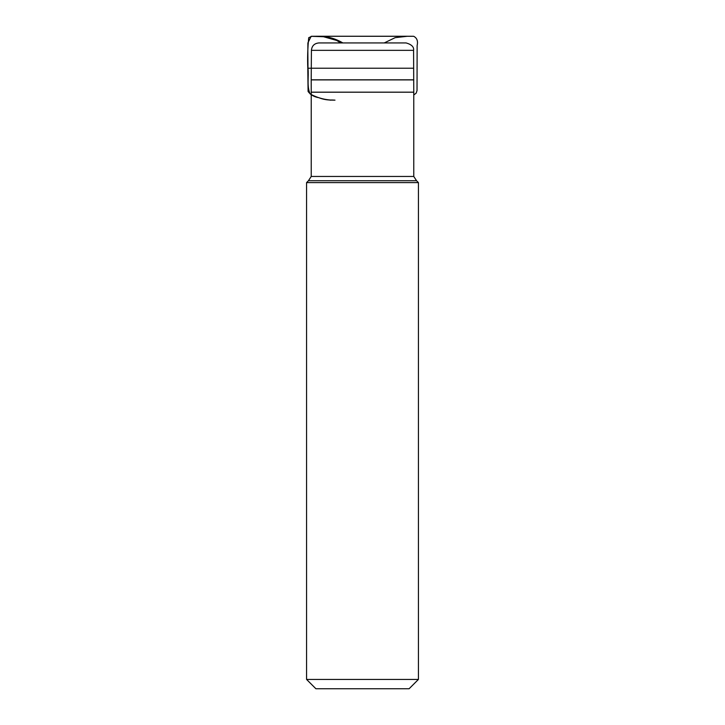 <?xml version="1.0" encoding="UTF-8"?>
<svg xmlns="http://www.w3.org/2000/svg" width="725" height="725" viewBox="0 0 725 725"><rect width="100%" height="100%" fill="white"/><g stroke="black" fill="none" stroke-linecap="round" stroke-linejoin="round"><path stroke-width="1.09" d="M409.108 688.75L418.425 679.425L418.425 182.591L416.567 180.733L308.433 180.733L311.233 176.456L311.233 92.193L413.767 92.193L311.233 92.193L311.206 79.904L413.794 79.904L311.206 79.813L413.794 79.813L311.206 79.813L311.415 50.342C311.877 45.838 314.36 43.373 318.873 42.938L406.127 42.938C411.628 44.515 414.12 46.98 413.585 50.342L311.415 50.342L413.585 50.342L413.767 92.166L311.233 92.166L413.767 92.166L413.767 176.456L311.233 176.456L413.767 176.456L416.567 180.733L308.433 180.733L306.575 182.591L418.425 182.591L306.575 182.591L306.575 679.425L418.425 679.425L306.575 679.425L315.892 688.75L409.108 688.75L315.892 688.75M324.818 42.938L400.182 42.938L324.818 42.938M311.288 68.232L307.989 68.232L307.853 51.357L307.889 42.929L311.143 36.304L327.492 36.857L342.843 42.938C334.977 38.28 326.54 36.051 317.541 36.259L311.859 36.268L308.723 37.691C307.69 47.687 307.445 57.864 307.989 68.232L413.712 68.232M307.989 68.232C308.959 76.678 306.593 86.221 310.137 93.951C317.994 98.21 326.277 100.277 335.004 100.15L333.346 100.05C333.908 99.968 326.332 100.367 332.422 99.996C327.709 100.195 323.178 99.434 318.837 97.694C314.161 96.951 310.581 94.875 308.089 91.477L307.79 68.232C307.373 58.317 307.681 48.14 308.723 37.691L311.859 36.268L413.667 36.286C416.975 37.972 418.135 41.035 417.138 45.467L417.029 90.562L416.159 93.181L413.767 94.966M340.759 42.938L336.708 40.455L322.897 36.558L317.459 36.259L356.736 36.25L412.978 36.268L312.774 36.268L407.45 36.259L395.17 37.655L384.241 42.938M366.959 36.259L365.11 36.259L366.959 36.259"/></g></svg>
